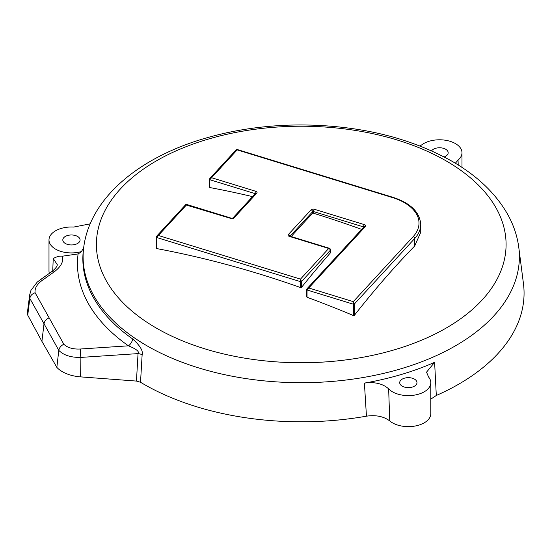 <?xml version="1.0" encoding="UTF-8"?>
<svg xmlns="http://www.w3.org/2000/svg" width="551" height="551" viewBox="0 0 551 551"><rect width="100%" height="100%" fill="white"/><g stroke="black" fill="none" stroke-linecap="round" stroke-linejoin="round"><path stroke-width="0.83" d="M136.455 381.078L80.604 376.877L80.907 357.406L138.039 353.604A6.908 3.409 -176.7 0 1 142.13 354.803L140.526 382.27L136.455 381.078L138.039 353.604C139.582 351.634 136.386 349.038 128.445 345.821A6.908 4.353 -54.9 0 0 132.612 338.92C140.099 345.656 143.274 350.953 142.13 354.803M140.526 382.27A222.824 128.645 0 0 0 143.687 384.13A222.824 128.645 0 0 0 366.449 416.177C375.961 414.82 383.737 416.411 389.764 420.95A22.453 12.962 0 0 0 414.944 426.061A22.453 12.962 0 0 0 430.799 413.67L430.799 382.642A22.453 12.962 0 0 0 428.588 377.036L426.536 372.173L434.615 362.296A218.83 126.337 0 0 1 364.404 383.097C374.77 381.719 382.849 383.641 388.648 388.868A22.453 12.962 0 0 0 413.911 395.205A22.453 12.962 0 0 0 430.799 382.642M132.612 338.92A218.396 126.089 0 0 1 83.449 249.424L83.711 247.399A218.134 125.938 0 0 0 147 345.814A218.134 125.938 0 0 0 392.16 371.236A218.134 125.938 0 0 0 518.78 247.399L523.45 283.6A222.824 128.645 0 0 1 436.302 395.48L430.799 399.138M90.171 223.844L73.717 227.06A22.453 12.962 0 0 0 48.991 239.96L48.991 270.989A22.453 12.962 0 0 0 49.363 273.344M52.738 270.892L53.233 258.543C56.774 256.608 59.79 255.829 62.284 256.208C63.799 261.491 61.003 266.787 53.881 272.084L42.269 280.335A6.908 3.051 -125.4 0 0 39.741 280.156L37.137 282.208L30.973 290.308L29.678 294.888L27.55 311.398A31.552 18.217 0 0 0 27.743 315.165L29.823 298.408L44.018 323.754C44.5 321.081 46.215 319.125 49.156 317.879L63.82 344.251C67.566 347.812 73.145 349.396 80.542 349.003L128.445 345.821A223.796 129.203 0 0 1 78.097 253.928L81.238 251.972L83.69 247.578M80.604 376.877A31.552 18.217 0 0 1 56.843 367.379L41.91 341.344L27.743 315.165M65.342 243.487A8.637 4.987 180 0 1 62.807 239.96A8.637 4.987 180 0 1 68.145 235.353A8.637 4.987 180 0 1 77.553 236.434A8.637 4.987 180 0 1 80.081 239.96A8.637 4.987 180 0 1 74.75 244.568A8.637 4.987 180 0 1 65.342 243.487M48.991 239.96A22.453 12.962 0 0 0 81.238 251.628L81.727 251.366M402.237 386.168A8.637 4.987 180 0 1 399.709 382.642A8.637 4.987 180 0 1 405.04 378.034A8.637 4.987 180 0 1 414.455 379.116A8.637 4.987 180 0 1 416.983 382.642A8.637 4.987 180 0 1 411.652 387.25A8.637 4.987 180 0 1 402.237 386.168M431.564 150.836A8.637 4.987 180 0 1 445.642 149.225A8.637 4.987 180 0 1 448.177 152.751A8.637 4.987 180 0 1 444.189 156.952M455.36 163.227L458.033 160.1A22.453 12.962 0 0 0 461.993 152.751A22.453 12.962 0 0 0 446.792 140.484A22.453 12.962 0 0 0 421.77 144.823L419.986 145.987M458.033 160.1L458.225 164.99M62.284 256.208L78.097 253.928M81.238 251.972L81.238 251.628M42.269 280.335C36.91 284.309 34.527 288.449 35.112 292.753L49.156 317.879M80.542 349.003A6.908 1.295 85.6 0 0 80.907 357.406C70.983 357.599 63.613 355.257 58.799 350.374L56.843 367.379M58.799 350.374C59.301 347.695 60.975 345.656 63.82 344.251M41.91 341.344L44.018 323.754L58.799 350.395M29.678 294.888L29.823 298.387C30.319 295.694 32.082 293.821 35.112 292.753M53.881 272.084A6.908 3.079 -125.2 0 0 51.374 271.925L39.741 280.156M53.233 258.543L57.283 264.673C57.187 266.539 55.217 268.957 51.374 271.925M436.302 395.48L434.615 362.296M364.404 383.097L366.449 416.177M388.648 388.868L389.764 420.95M185.535 205.254L186.575 204.834L158.351 235.477L300.495 279.116L300.598 281.685A0.689 0.399 0 0 0 301.535 281.52L300.495 279.116L328.713 248.473L289.365 236.393A2.418 1.398 180 0 1 288.366 234.506A1.729 1.247 42.6 0 1 289.874 236.152L329.794 248.405L328.713 248.473L330.724 249.823L330.724 252.516A910.858 349.155 107.1 0 0 301.535 287.381L300.598 287.567A907.772 654.436 -137.4 0 0 235.849 267.056A907.772 654.436 -137.4 0 0 156.629 248.563L156.629 237.488L158.351 235.477L156.704 236.124L156.339 236.951A0.689 0.399 180 0 0 156.264 237.137L156.264 248.246M291.21 236.565A912.07 349.616 -72.9 0 1 301.245 225.469A912.07 349.616 107.1 0 1 312.596 213.402L312.596 211.729A0.689 0.399 180 0 1 313.533 211.563L363.557 226.922A0.689 0.399 180 0 1 363.922 227.274M361.67 229.395A911.733 657.295 42.6 0 0 313.533 213.251L312.596 213.402M353.405 315.544L353.405 304.221A0.689 0.399 0 0 0 354.334 304.056L353.294 301.645L353.405 304.221L307.038 289.984L308.767 287.98L307.086 288.655L306.755 289.447A0.689 0.399 0 0 0 307.038 289.984L307.038 297.271A906.781 653.72 -137.4 0 1 353.405 315.544L354.334 315.386A905.176 346.978 107.1 0 1 414.669 246.021L420.737 232.329L420.737 224.498A51.822 29.919 0 0 1 414.669 238.542L414.669 246.021M300.598 287.567L300.598 281.685L156.629 237.488A0.689 0.399 180 0 1 156.264 237.137L156.704 236.131L185.708 204.635L186.507 204.421L231.31 218.175L232.804 218.079L255.506 193.422A1.729 1.247 -137.4 0 1 256.78 193.181L234.072 217.838A2.418 1.398 180 0 1 230.8 218.416L186.472 205.089M236.138 150.306L237.068 150.141M288.366 234.506L311.074 209.848A2.418 1.398 180 0 1 314.345 209.27L364.369 224.629A2.418 1.398 180 0 1 365.368 226.516L308.767 287.98L353.294 301.645L413.14 236.668A50.093 28.921 0 0 0 392.429 197.554L237.171 149.893L211.55 177.718L209.876 178.4L209.538 179.185A0.689 0.399 0 0 0 209.456 179.378L209.456 179.378A0.689 0.399 0 0 0 209.821 179.729L211.55 177.718L255.781 191.293A2.418 1.398 180 0 1 256.78 193.181M254.968 194.007L254.968 193.587L209.821 179.729L209.821 187.547A911.733 657.295 -137.4 0 1 252.558 196.631M156.401 328.114A204.834 118.258 0 0 0 446.083 328.114A204.834 118.258 0 0 0 446.083 160.864A204.834 118.258 0 0 0 156.401 160.864A204.834 118.258 0 0 0 156.401 328.114M413.14 236.668A1.729 1.247 42.6 0 1 414.669 238.542L354.334 304.056L354.334 315.386M392.429 197.554A1.729 0.661 -72.9 0 1 392.939 197.313C410.571 203.092 419.834 212.156 420.737 224.498M255.781 191.293A1.729 0.661 107.1 0 0 254.968 193.587A0.689 0.399 180 0 1 255.23 193.725M234.072 217.838A1.729 1.247 -137.4 0 0 232.804 218.079M230.8 218.416A1.729 0.661 -72.9 0 1 231.31 218.175M365.368 226.516A1.729 1.247 -137.4 0 0 364.094 226.757L307.086 288.655L306.673 289.633L306.673 296.858M363.557 227.343L363.557 226.922A1.729 0.661 107.1 0 1 364.369 224.629M314.345 209.27A1.729 0.661 107.1 0 0 313.533 211.563L313.533 213.251M311.074 209.848A1.729 1.247 42.6 0 1 312.596 211.729L290.053 236.207M289.365 236.393A1.729 0.661 -72.9 0 1 289.874 236.152L289.812 236.572M301.535 287.381L301.535 281.52L330.724 249.823A0.689 0.399 0 0 0 330.614 249.355M461.993 167.414L461.993 152.751L461.993 167.414M83.711 247.399C89.951 198.202 138.735 157.648 204.676 138.425C234.995 129.526 267.028 125.036 300.784 124.939C358.873 125.263 409.276 137.357 451.978 161.236C477.269 175.776 495.886 193.58 507.829 214.642C513.628 225.118 517.272 236.035 518.78 247.399M392.939 197.313L237.109 149.479L236.31 149.693L209.876 178.4L209.456 179.378L209.456 187.264M329.794 248.405L330.807 249.637L330.807 252.31"/></g></svg>
